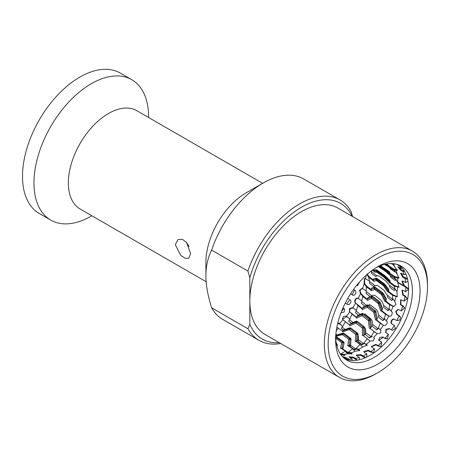 <?xml version="1.0" encoding="UTF-8"?>
<svg xmlns="http://www.w3.org/2000/svg" width="450" height="450" viewBox="0 0 450 450"><rect width="100%" height="100%" fill="white"/><g stroke="black" fill="none" stroke-linecap="round" stroke-linejoin="round"><path stroke-width="0.67" d="M352.181 216.315A78.351 45.236 120 0 0 300.353 207.883A78.351 45.236 120 0 0 249.834 277.667L249.834 301.011A72.945 42.114 -60 0 1 281.678 227.604A72.945 42.114 -60 0 1 337.888 208.058L412.391 251.078A72.945 42.114 120 0 0 356.181 270.619A72.945 42.114 120 0 0 324.338 344.025A72.945 42.114 120 0 0 339.446 377.421A72.945 42.114 120 0 0 375.919 373.809L377.831 372.707A70.245 40.556 120 0 0 427.5 286.673L427.5 284.468A72.945 42.114 120 0 0 412.391 251.078M339.446 377.421L264.943 334.406A72.945 42.114 120 0 1 249.834 301.011L249.834 324.36A78.351 45.236 120 0 0 279.236 342.658M249.834 277.667L247.922 271.063A81.051 46.794 -60 0 1 340.031 199.941A81.051 46.794 -60 0 1 351.084 211.506L352.564 216.534M280.699 343.502A81.051 46.794 -60 0 1 258.981 340.324A81.051 46.794 -60 0 1 247.922 328.753L211.629 307.8C207.776 295.442 205.864 284.721 205.898 275.648L205.898 262.412A56.734 32.754 -60 0 1 246.015 192.921L263.205 182.998A81.051 46.794 -60 0 1 303.733 178.982L340.031 199.941M205.898 275.648C205.864 266.529 207.776 258.019 211.629 250.11A81.051 46.794 -60 0 1 263.205 182.998M247.922 271.063L211.629 250.11M211.629 307.8A81.051 46.794 120 0 0 222.683 319.365L258.981 340.324M247.922 328.753L249.834 324.36M262.631 183.33L136.834 110.7A56.734 32.754 -60 0 0 93.116 125.899A56.734 32.754 -60 0 0 68.349 182.998A56.734 32.754 120 0 0 80.1 208.969L206.151 281.745M190.614 253.586L188.741 258.322L185.164 258.278L180.675 255.279L175.331 244.761L177.936 239.602L182.188 239.254L186.519 242.347L190.614 253.586M186.621 242.466L189.09 246.617M91.851 215.752L91.277 216.084A81.051 46.794 120 0 1 50.749 220.101A81.051 46.794 120 0 1 33.964 182.998A81.051 46.794 -60 0 1 69.339 101.43A81.051 46.794 -60 0 1 131.799 79.718A81.051 46.794 -60 0 1 148.584 116.82L148.584 117.484M131.799 79.718L120.336 73.097A81.051 46.794 -60 0 0 57.881 94.815A81.051 46.794 -60 0 0 22.5 176.377A81.051 46.794 120 0 0 39.285 213.486L50.749 220.101M427.5 286.673A70.245 40.556 120 0 0 377.831 257.996A70.245 40.556 120 0 0 328.162 344.025A70.245 40.556 120 0 0 377.831 372.707M420.047 290.976A59.709 34.47 120 0 0 377.831 266.602A59.709 34.47 120 0 0 335.61 339.728A59.709 34.47 120 0 0 377.831 364.101A59.709 34.47 120 0 0 420.047 290.976M335.655 337.444A54.304 31.354 120 0 0 346.86 360.174A54.304 31.354 120 0 0 388.704 345.623A54.304 31.354 120 0 0 412.408 290.976A54.304 31.354 120 0 0 401.164 266.119A54.304 31.354 120 0 0 375.874 267.784M399.184 265.129A54.304 31.354 -60 0 1 408.589 288.771A54.304 31.354 120 0 1 386.123 342.079A54.304 31.354 120 0 1 345.015 358.954M341.544 311.377A58.624 33.846 120 0 0 343.676 308.599M346.804 304.099A58.624 33.846 120 0 0 349.622 299.554M352.232 294.784A58.624 33.846 120 0 0 354.504 290.048M344.678 309.218L344.07 308.638L344.52 309.009L344.205 312.019L340.982 312.834M344.07 308.638L342.962 307.997M345.234 303.193L347.13 304.284C349.476 305.927 352.569 300.971 349.959 299.739L350.083 299.818M350.55 293.895L352.963 295.206L350.803 294.069M353.543 289.491L354.803 290.222C357.396 291.431 354.898 296.674 352.524 295.037L353.211 295.318M356.726 285.311L357.283 285.368L356.873 285.131M359.561 281.953L357.536 285.576L356.777 285.345M337.77 323.083L339.519 323.398A54.709 31.59 120 0 0 343.097 319.882L342.405 319.146L343.423 316.451L346.534 316.052A54.709 31.59 120 0 0 349.802 311.946L349.358 311.58L349.678 308.402L352.862 307.592A54.709 31.59 120 0 0 355.691 303.047C353.16 301.86 355.973 296.741 358.256 298.344A54.709 31.59 120 0 0 360.534 293.529L359.499 290.475L361.772 288.422L362.509 288.652A54.709 31.59 120 0 0 364.157 283.759L364.354 278.679L365.462 278.893A54.709 31.59 120 0 0 366.233 275.175M358.02 298.232L361.772 300.898L362.723 296.308L367.127 299.779A95.541 83.796 -121.6 0 1 367.419 300.414L371.486 298.384L371.121 297.152L371.818 297.332L371.486 298.384L378.163 303.536L378.517 302.479L379.159 303.339L378.163 303.536L380.739 310.939A156.6 47.683 145.5 0 1 381.173 310.854L385.549 314.314L388.822 315.984A54.709 31.59 -60 0 1 386.257 320.687C388.868 321.919 385.774 326.874 383.428 325.232A54.709 31.59 -60 0 1 380.368 329.586L380.818 329.957L380.419 333.056L377.1 333.692A54.709 31.59 -60 0 1 373.663 337.522L374.366 338.282L373.269 340.836L370.086 341.038A54.709 31.59 -60 0 1 366.401 344.199L367.189 345.206L362.649 346.978A54.709 31.59 -60 0 1 358.864 349.352L359.657 350.443L355.078 351.298A54.709 31.59 -60 0 1 351.332 352.789L352.131 353.841L347.659 353.818A54.709 31.59 -60 0 1 344.098 354.381L344.931 355.303L340.74 354.493M383.186 269.347L389.121 273.684A156.6 56.582 104.9 0 1 389.357 273.797L394.155 277.155L395.826 279.585L390.105 275.439L385.785 271.637L378.27 266.456M389.121 273.684L389.767 273.105L394.656 276.531L394.155 277.155L397.598 277.931A54.709 31.59 -60 0 1 397.783 282.195L395.871 279.478M396.219 279.293L395.274 280.581L390.932 277.414L390.105 275.439M395.274 280.581L395.826 279.585M394.656 276.531L398.171 277.537L397.598 277.931L398.936 278.077L397.041 273.921A54.709 31.59 -60 0 0 396.118 270.202L392.918 269.713C393.711 269.775 394.774 270.754 396.096 272.661L397.041 273.921M397.536 270.006L396.669 269.696L396.118 270.202L397.389 270.411L394.132 266.062C393.463 264.746 392.271 263.914 390.555 263.571M343.873 355.118L344.098 354.381L341.64 354.111L341.781 354.757L344.481 355.562M351.214 353.503L351.332 352.789L349.071 352.378L349.318 352.941L351.214 353.503L351.939 354.184M358.858 350.016L358.864 349.352L356.794 348.761L357.137 349.217L359.584 350.792M345.167 329.468L342.236 327.173L345.42 321.795L349.622 325.074A95.541 57.864 -118.1 0 1 349.729 325.71L355.933 323.162L355.866 322.048L356.709 322.166L355.933 323.162L362.306 328.078L363.094 327.094L363.527 327.971L362.306 328.078L362.464 335.616A156.6 2.604 169 0 1 363.049 335.509L367.239 338.754L363.561 343.53L364.944 343.727L364.506 343.395L367.206 345.527M373.882 338.012L374.456 338.552M360.202 314.342L356.175 311.091L357.874 305.556L362.194 308.987A95.541 76.506 -121.8 0 1 362.419 309.639L367.234 307.254L366.986 306.028L367.734 306.174L367.234 307.254L373.787 312.362L374.304 311.287L374.873 312.171L373.787 312.362L375.491 320.034A156.6 35.651 154.2 0 1 375.975 319.933L380.272 323.342L378.27 328.213L380.97 330.165M389.295 316.17L388.822 315.984C391.196 317.621 393.694 312.379 391.101 311.169L389.627 309.364L388.912 309.532L383.603 305.291L382.174 301.793L380.947 300.133L374.996 295.464L373.652 295.082L371.745 295.853L366.396 291.611L366.036 293.355L370.08 296.578M394.11 306.517L393.075 306.293A54.709 31.59 -60 0 1 391.101 311.169M397.457 296.646L396.028 296.533A54.709 31.59 -60 0 1 394.723 301.399L395.972 304.447L393.834 306.523L389.711 304.853L388.997 309.403L389.604 309.139L388.091 310.697L383.687 307.44L383.603 305.291M399.161 287.055L397.569 287.083A54.709 31.59 -60 0 1 396.979 291.746L397.164 296.741L392.603 295.324L392.659 299.43L387.219 295.189L384.002 290.357L377.904 285.699L376.65 285.238L375.081 285.75L369.596 281.509L369.456 283.247L373.618 286.481L375.081 285.75M408.448 289.389L408.437 288.945L406.142 286.768L403.746 285.368M402.289 290.149L403.273 294.863L402.711 295.054L402.002 290.228L403.296 290.391L405.591 291.713A54.731 31.618 120 0 0 405.81 287.213L408.448 289.395L405.591 291.713M402.711 295.054L405.006 296.376L407.272 298.603L405.321 296.066L403.273 294.863M400.905 299.604L400.984 304.656L400.455 304.706L400.652 299.627L404.055 301.162A54.731 31.618 120 0 0 405.006 296.376L404.978 295.847M404.601 307.856L403.031 305.859L400.984 304.656M398.295 309.403L396.248 311.653L397.311 314.572L396.832 314.477L395.798 311.423L398.07 309.369L401.102 310.922A54.731 31.618 120 0 0 402.75 306.028L404.629 307.991L401.102 310.922M400.455 317.031L399.353 315.776L397.311 314.572M394.993 319.461C392.681 317.88 389.874 323.004 392.389 324.231M396.832 314.477L400.461 317.042L399.887 320.096L396.844 320.614L394.554 319.292C392.271 317.689 389.458 322.808 391.989 323.994L394.279 325.316L395.398 328.494L392.535 330.289L389.16 328.539L392.434 330.272M389.52 328.849L386.426 329.569L385.819 332.691M389.16 328.539L385.976 329.349L385.656 332.527L388.389 334.215L387.456 338.923L385.127 338.327L382.832 336.999L385.166 338.603L387.304 338.968M383.102 337.433L378.827 340.307M377.691 345.87L378.113 345.668L375.817 344.346L375.981 344.886L378.045 346.056L381.037 346.41L378.113 345.668A54.731 31.618 120 0 0 381.69 342.152L381.032 346.41M375.981 344.886L371.447 346.787M375.817 344.346L371.357 346.522L372.133 347.507L374.428 348.829L373.838 352.648L370.676 351.608L368.381 350.286L368.432 350.916L370.502 352.091L373.843 352.642M368.432 350.916L363.864 351.894M365.681 357.576L360.81 354.606L360.748 355.298L365.091 357.829M360.748 355.298L356.327 355.404M357.019 360.191L355.68 358.453L353.391 357.131L353.222 357.857L355.286 359.038L356.265 360.298M353.222 357.857L349.161 357.176M349.161 360.18L348.705 359.089L346.41 357.767L346.134 358.504L348.334 360.011M346.134 358.504L343.192 357.379M398.385 266.822L401.102 269.567L400.573 270.129L397.783 266.794L401.248 268.425A54.731 31.607 120 0 0 399.302 265.793L399.853 265.657M404.229 270.765L403.161 270.765L401.102 269.567M400.95 273.201L403.335 276.773L402.772 277.228L400.579 273.313L401.85 273.516L404.145 274.838A54.731 31.613 120 0 0 402.868 271.451L404.634 271.463M407.43 278.64L403.335 276.773M402.317 280.974L404.089 285.171L403.515 285.502L401.996 281.087L403.329 281.239L405.624 282.561A54.731 31.613 120 0 0 405.067 278.55L407.593 279.326M399.178 277.796L398.171 277.537M386.505 264.004L387.658 264.577L388.147 265.596L393.148 268.926L396.669 269.696M390.623 263.576L391.905 263.582M392.738 263.627L393.221 263.796A54.709 31.59 -60 0 1 394.841 266.822M394.363 263.796L394.386 264.122L393.328 263.672M341.111 354.679L341.781 354.757M335.543 337.084L335.964 336.999L335.441 337.455L336.397 337.607L335.407 338.192L341.719 342.602L342.714 342.039L343.024 342.771L341.719 342.602L340.476 348.351A156.6 59.344 -174 0 0 341.151 348.339L345.341 351.202L347.659 353.818M335.7 336.482L342.382 334.671L342.411 333.787L343.339 333.911L342.382 334.671L348.688 339.272L349.644 338.529L349.982 339.328L348.688 339.272L347.76 345.803A156.6 38.064 -179.2 0 0 348.412 345.746L352.581 348.75L348.013 352.446L348.221 352.991L349.318 352.941M352.581 348.75L355.078 351.298M336.279 330.683L338.293 328.168L342.461 331.335A95.541 47.227 -114.9 0 1 342.523 331.942L349.318 329.597L349.307 328.584L350.196 328.697L349.318 329.597L355.635 334.367L356.524 333.484L356.906 334.333L355.635 334.367L355.185 341.505A156.6 17.145 175.2 0 0 355.809 341.415L359.978 344.548L355.787 348.874L356.096 349.307L357.137 349.217M359.978 344.548L362.649 346.978M363.96 343.344L366.401 344.199L366.514 344.784M363.049 335.509L368.511 339.834M367.684 338.996L370.086 341.038M369.855 328.258L375.969 332.972M353.031 322.515L349.549 319.725L352.035 314.162L356.287 317.526A95.541 67.753 -120.5 0 1 356.445 318.184L361.986 315.619L361.834 314.432L362.632 314.561L361.986 315.619L368.432 320.653L369.096 319.596L369.591 320.484L368.432 320.653L369.321 328.371A156.6 20.43 162 0 1 369.861 328.258L374.091 331.594L371.048 336.623L372.431 336.684M374.603 331.695L377.1 333.692M379.626 329.096L380.683 329.957M375.975 319.933L376.47 319.815L382.866 324.923M380.835 323.303L380.272 323.342L383.428 325.232M389.261 316.153L386.139 314.134L385.549 314.314L384.283 319.027L386.207 320.659M384.863 301.433A156.6 56.059 135.9 0 1 385.239 301.382L385.762 300.988L390.313 304.537L393.581 306.315M387.219 295.189L387.534 297.343L391.663 300.577L393.317 298.924L392.715 299.317L393.261 299.357L394.723 301.399M387.703 291.87A156.6 60.463 125.8 0 1 388.029 291.864L388.536 291.353L393.193 294.891L396.574 296.415M389.149 282.623A156.6 60.733 115.5 0 1 389.43 282.668L394.11 286.093L395.145 289.266L396.979 291.746M389.43 282.668L389.902 282.06L394.673 285.553L398.137 286.824M394.673 285.553L394.11 286.093L398.88 287.235L397.783 282.583L405.81 287.213L405.799 286.554M398.126 282.392L397.783 282.583M402.772 277.228L405.067 278.55L405.045 277.762M403.515 285.502L397.783 282.195M400.455 304.706L402.75 306.028L402.688 305.646M396.844 320.614A54.731 31.618 120 0 0 399.127 315.799L399.015 315.557M391.23 329.833L391.455 329.867A54.731 31.618 120 0 0 394.279 325.316M384.806 338.417L385.127 338.327A54.731 31.618 120 0 0 388.389 334.215M381.69 342.152L378.703 340.093L379.721 337.399L382.832 336.999M370.142 351.9L370.676 351.608A54.731 31.618 120 0 0 374.428 348.829M362.458 356.282L363.099 355.928A54.731 31.613 120 0 0 366.885 353.981L364.596 352.659L363.797 351.579L368.381 350.286M354.926 358.847L355.68 358.453A54.731 31.613 120 0 0 359.353 357.418L357.064 356.096L356.259 355.05L360.81 354.606M347.844 359.488L348.705 359.089A54.731 31.607 120 0 0 352.119 359.01L348.998 356.754L353.391 357.131M342.366 356.529L346.41 357.767M343.17 357.362L345.459 358.689L345.544 359.168M344.346 358.425A54.731 31.607 120 0 0 345.459 358.689M397.074 264.381L396.669 264.268M397.007 264.471L399.302 265.793L399.229 265.168M400.573 270.129L402.868 271.451L402.812 270.551M407.959 281.137L405.624 282.561M405.872 273.966L404.145 274.838M402.233 268.009L401.248 268.425M352.119 359.01L352.26 360.501M359.353 357.418L359.409 359.719M366.885 353.981L366.615 357.148M407.272 298.603L404.055 301.162M387.973 265.162L393.93 269.224M395.213 271.277L394.729 271.873L390.274 268.779L389.194 266.985M345.341 351.202L340.324 354.173M341.64 354.111L341.004 354.037M340.543 354.111L340.644 354.746M341.173 348.407L343.153 347.822L344.087 343.097L343.8 342L342.714 342.039L336.397 337.607L336.921 337.151L335.964 336.999M348.013 352.446L342.799 348.986L342.906 348.339M349.071 352.378L348.463 352.327M348.221 352.991L346.978 353.211M342.619 349.341L342.799 348.986M346.14 352.592L347.799 352.536M348.446 345.808L350.421 344.852L351.079 339.531L350.736 338.338L349.644 338.529L343.339 333.911L343.862 333.287L342.939 333.163L342.411 333.787L335.61 335.678L336.819 334.907L335.869 334.17M355.787 348.874L350.595 345.262L350.848 341.674M356.794 348.761L356.214 348.716M356.096 349.307L353.79 349.909L353.897 349.312L350.1 346.494L350.595 345.262M350.325 347.332L350.1 346.494M353.897 349.312L355.584 348.986M353.79 349.909L353.509 349.706M355.849 341.46L357.756 340.183L358.014 334.418L357.756 340.183M350.691 327.921L357.593 333.152L356.524 333.484L350.196 328.697L350.691 327.921L349.808 327.808L344.132 329.839L342.517 331.239L342.523 331.942M336.87 327.173L338.293 328.168M337.629 323.679L339.683 323.938L341.556 325.327M339.683 323.938L339.519 323.398L341.241 324.979L342.377 326.498M343.389 330.469L341.297 328.382L342.236 327.173M343.671 330.233L341.297 328.382M363.561 343.53L358.38 339.784L358.402 336.313L357.671 334.688M343.097 319.882L349.684 324.951M363.971 343.834L361.716 344.756L361.716 344.233L357.907 341.291L358.38 339.784M361.716 344.756L358.245 342.062L357.907 341.291M361.716 344.233L363.375 343.665M363.099 335.537L364.877 334.001L364.624 327.949L364.877 334.001M357.154 321.261L364.118 326.644L363.094 327.094L356.709 322.166L357.154 321.261L356.316 321.148L351.152 323.303L349.684 324.939L349.729 325.71M344.317 320.805L345.892 321.981M342.534 319.365L346.804 316.485L348.154 317.34M346.804 316.485L349.622 319.022M351.113 323.348L348.694 321.148L349.549 319.725M351.309 323.235L348.694 321.148M371.048 336.623L365.844 332.752L365.569 329.119L364.455 327.206M371.919 336.482L371.407 336.426L371.919 336.482M349.802 311.946L356.406 317.256M371.531 336.791L369.388 337.967L365.445 334.502L365.844 332.752M369.388 337.967L365.445 334.502M369.281 337.545L370.884 336.769M369.917 328.269L371.514 326.531L370.665 320.377L371.514 326.531M362.998 313.56L370.052 319.056L369.096 319.596L362.632 314.561L362.998 313.56L362.205 313.431L357.626 315.557L356.344 317.363L356.445 318.184M350.471 312.435L352.035 314.162L352.569 314.207M349.521 311.743L350.117 308.638L353.222 307.901L353.902 308.284M353.222 307.901L356.169 310.376M358.447 315.163L355.449 312.677L356.175 311.091M358.504 315.141L355.449 312.677M364.022 314.314L364.567 314.089M378.748 328.292L377.814 328.562L372.701 324.439L372.077 320.749L371.126 319.033L365.406 314.454L363.864 314.19M364.843 314.032L364.461 314.128M377.949 328.421L378.816 328.236M355.759 303.086L362.351 308.565M378.495 328.438L376.521 329.816L372.431 326.379L372.701 324.439M376.521 329.816L372.431 326.379M376.312 329.512L377.814 328.562M376.043 319.928L377.409 318.071L375.902 311.985L377.409 318.071M368.499 305.348L375.171 310.686L374.304 311.287L367.734 306.174L367.999 305.111L367.256 304.959L363.296 306.889L362.244 308.796L362.419 309.639M358.695 298.513C356.344 296.961 353.588 302.034 356.091 303.283L357.874 305.556L358.453 305.454M366.474 305.308L361.862 301.596L361.772 300.898M361.862 301.596L361.305 303.289L364.815 306.124M368.432 305.314L369.675 304.779M384.722 319.134L383.901 319.365L378.697 315.169L377.685 311.518L376.599 309.814L370.772 305.173L369.349 304.858L368.348 305.274M369.456 304.819L369.945 304.661M384.013 319.224L384.874 318.909M386.139 314.134L381.69 310.601L381.397 310.798L382.337 308.936L380.132 303.103L380.498 303.064L382.624 308.784L382.337 308.936M363.324 296.072L362.723 296.308L360.534 293.529L361.012 293.625L363.324 296.072L367.29 299.205M384.598 319.101L382.838 320.608L382.539 320.434L378.591 317.244L378.697 315.169M382.539 320.434L383.901 319.365M380.739 310.939L381.24 310.832M367.374 299.002L371.121 297.152L371.272 296.055L372.915 296.572L379.361 301.539L378.517 302.479L371.818 297.332L371.964 296.241L371.272 296.055L367.948 297.641L367.161 299.565L367.419 300.414M361.012 293.625L359.955 290.694L361.997 288.456M362.509 288.652L366.216 290.953L366.39 286.779L370.89 290.256A95.541 89.342 -118 0 1 371.25 290.858L374.569 289.356L374.079 288.146L374.738 288.371L374.569 289.356L381.392 294.508L381.577 293.512L382.292 294.328L381.392 294.508L384.863 301.427L385.312 301.343M366.396 291.611L366.216 290.953M371.306 296.049L371.745 295.853M385.239 301.376L389.711 304.853L390.313 304.537M366.992 286.414L366.39 286.779L364.157 283.759L364.686 283.708L366.992 286.414L371.019 289.53M387.726 310.669L388.912 309.532M385.459 301.303L386.111 299.481L383.192 294.064L383.603 293.884L386.426 299.194L386.111 299.481M373.922 287.089L371.402 288.157L370.907 290.025L371.25 290.858M364.686 283.708L364.607 278.657M365.462 278.893L369.326 280.912L368.736 277.329L373.343 280.783A95.541 92.931 -106 0 1 373.77 281.34L376.374 280.507L375.756 279.354L376.369 279.636L376.374 280.507L383.349 285.626L383.361 284.738L384.148 285.491L383.349 285.626L387.703 291.864L388.097 291.808M369.596 281.509L369.326 280.912M388.029 291.859L392.603 295.324L393.193 294.891M366.975 273.915L369.315 276.846L373.393 279.911M391.663 300.577L392.659 299.43M388.226 291.774L388.581 290.064L384.969 285.216L385.408 284.895L388.912 289.654L388.581 290.064M377.263 278.64L383.996 283.551L383.361 284.738L376.369 279.636L376.234 278.601L377.263 278.64L376.183 278.145L373.534 278.814L373.343 280.547L373.77 281.334M366.936 274.539L368.736 277.329L369.315 276.846M395.134 289.266L389.419 285.244L385.644 280.862L379.401 276.255L378.219 275.698L376.965 275.889L370.986 271.17M371.346 271.688L371.441 273.352L375.705 276.559L376.965 275.889M372.296 270.214L374.389 271.727A95.541 94.421 -70.3 0 1 374.884 272.216L376.83 272.188L376.076 271.119L376.83 272.188L383.963 277.222L383.805 276.474L384.666 277.161L383.963 277.222L389.498 282.606M372.966 269.736L374.293 270.692M395.348 289.322L394.211 290.559L389.976 287.342L389.419 285.244M394.211 290.559L394.993 289.457M389.61 282.577L389.661 281.048L385.391 276.902L385.83 276.452L389.981 280.524L389.661 281.048M377.404 270.411L384.3 275.243L383.805 276.474L376.65 271.457L376.374 270.501L377.404 270.411L376.397 269.814L374.248 269.955L374.361 271.491L374.884 272.216M342.894 308.149L344.385 309.009M348.317 298.772L348.654 298.991L348.317 298.772M350.561 293.873L350.904 294.041M357.283 285.368L357.812 285.57M387.641 266.181A156.6 48.521 95.3 0 1 387.81 266.338L392.721 269.606L393.148 268.926M394.493 270.636L394.11 270.366M394.729 271.873L395.061 271.029M385.273 264.251L387.411 265.292L387.945 266.254L388.147 265.596M387.658 264.577L387.411 265.292M379.637 266.034L383.062 268.335L382.815 268.751L383.743 269.347L383.141 269.319L378.793 266.389L383.079 269.274M380.458 265.714L383.141 267.508L382.719 268.093M384.368 269.134L389.25 272.441L389.43 273.352L383.743 269.347L384.789 268.56L383.141 267.508M384.789 268.56L389.548 271.806L389.25 272.441M389.801 273.15L389.548 271.806M383.991 268.926L383.062 268.335M389.509 273.707L389.43 273.352M384.536 270.242L379.097 266.259M374.248 269.955L375.801 270.157L376.076 271.119L374.31 271.046M376.374 270.501L375.801 270.157M385.83 276.452L384.3 275.243M389.914 282.111L389.981 280.524M389.621 282.144L384.666 277.161L385.048 276.637L384.182 275.957M385.048 276.637L385.391 276.902M376.701 270.709L383.856 275.704M376.183 278.145L375.486 278.303L375.756 279.354L373.376 280.046M376.234 278.601L375.626 278.314M385.408 284.895L383.996 283.551M388.536 291.426L388.912 289.654M388.327 291.291L384.148 285.491L384.666 284.901L383.873 284.147M384.666 284.901L384.969 285.216M376.56 278.803L383.558 283.888M374.996 287.1L382.331 292.433L381.577 293.512L374.738 288.371L374.743 287.291L374.096 287.055L374.079 288.146L371.036 289.485M374.743 287.291L375.744 287.477M383.603 293.884L382.331 292.433M385.746 301.072L386.426 299.194M385.639 300.78L382.292 294.328L382.939 293.704L382.219 292.894M382.939 293.704L383.192 294.064M375.069 287.494L381.915 292.624M372.161 296.201L372.915 296.572M380.498 303.064L379.361 301.539M381.651 310.697L382.624 308.784M381.668 310.264L379.159 303.339L379.924 302.709L379.277 301.849M379.924 302.709L380.132 303.103M372.285 296.449L378.984 301.584M368.882 305.584L368.117 305.213L368.882 305.584M376.206 312.092L375.199 310.517M376.414 319.916L377.64 318.054M376.56 319.365L374.873 312.171L375.744 311.569L375.171 310.686M375.744 311.569L375.902 311.985M368.319 305.314L374.889 310.421M370.89 320.619L370.007 319.033M370.226 328.387L371.678 326.649M369.776 318.803L370.665 320.377M363.336 335.784L364.961 334.238M364.753 328.32L364.506 327.369M363.752 335.076L363.527 327.971L364.534 327.431M364.624 327.949L364.118 326.644M356.001 341.814L357.744 340.532M358.037 334.896L358.02 334.564M356.541 341.083L356.906 334.333L357.981 334.001L357.593 333.152M357.981 334.001L358.014 334.418L357.981 334.001M336.819 334.907L342.939 333.163M343.862 333.287L350.736 338.338M348.497 346.258L350.308 345.291L350.421 344.852M336.921 337.151L343.8 342M341.741 348.744L342.934 348.328L343.153 347.822M336.341 343.502L337.056 343.997L335.998 343.868M336.296 344.526L337.348 344.661L337.056 343.997M337.348 344.661L336.988 346.281M344.109 342.737L343.024 342.771L341.887 348.255M351.079 339.142L349.982 339.328L349.161 345.532M342.979 330.817L349.307 328.584L349.808 327.808M350.094 324.45L355.866 322.048L356.316 321.148M370.553 319.944L369.591 320.484L370.507 327.746M356.698 316.828L361.834 314.432L362.205 313.431M362.531 308.233L366.986 306.028L367.256 304.959M384.649 264.398L387.787 265.989M376.397 269.814L375.694 270.101M389.509 316.266L389.07 316.103M385.639 332.511L385.965 332.887M394.307 319.174L394.751 319.343M371.801 336.42L372.262 336.589M349.341 311.563L349.667 311.94M358.009 298.226L358.453 298.395M348.632 298.98L347.681 298.423M351.051 294.109L350.381 293.777M395.111 271.041L394.554 270.636M387.681 266.203L384.379 264.465M374.068 287.055L374.749 287.038M371.503 296.066L372.111 296.184M358.009 334.266L358.031 334.721"/></g></svg>
